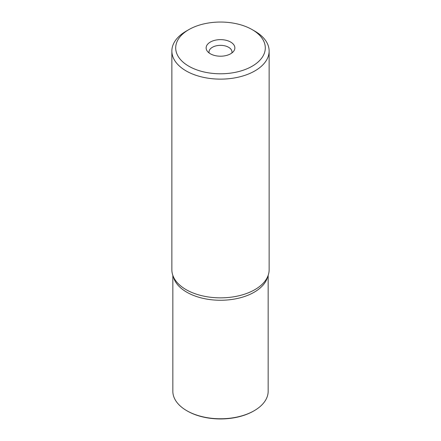 <?xml version="1.0" encoding="UTF-8"?>
<svg xmlns="http://www.w3.org/2000/svg" width="441" height="441" viewBox="0 0 441 441"><rect width="100%" height="100%" fill="white"/><g stroke="black" fill="none" stroke-linecap="round" stroke-linejoin="round"><path stroke-width="0.66" d="M171.863 51.046L171.863 269.776A48.637 28.081 0 0 0 172.745 275.096A48.637 28.081 0 0 0 186.108 289.632A48.637 28.081 0 0 0 234.75 296.622A48.637 28.081 0 0 0 268.255 275.096A48.637 28.081 0 0 0 269.137 269.776L269.137 51.046A48.637 28.081 180 0 1 254.892 70.902A48.637 28.081 180 0 1 186.108 70.902A48.637 28.081 180 0 1 171.863 51.046A48.637 28.081 180 0 1 186.108 31.19L188.814 29.63A44.806 25.87 180 0 1 188.82 29.624A44.806 25.87 180 0 1 252.18 29.624A44.806 25.87 180 0 1 252.186 29.63A44.806 25.87 180 0 1 252.18 66.211A44.806 25.87 180 0 1 188.82 66.211A44.806 25.87 180 0 1 188.814 29.63M268.255 275.096L267.301 277.957A47.661 27.518 180 0 1 234.469 299.053A47.661 27.518 180 0 1 186.797 292.201A47.661 27.518 180 0 1 173.699 277.957L172.745 275.096M252.186 29.63L254.892 31.19A48.637 28.081 180 0 1 269.137 51.046M254.892 31.19L252.18 29.624M230.654 42.055A14.36 8.291 0 0 0 212.358 41.09A14.36 8.291 0 0 0 207.391 51.305A14.36 8.291 0 0 0 210.346 53.78A14.36 8.291 0 0 0 233.609 51.305A14.36 8.291 0 0 0 230.654 42.055M231.856 52.997A11.488 6.632 0 0 0 231.988 51.983A11.488 6.632 0 0 0 228.625 47.292A11.488 6.632 0 0 0 216.101 45.853A11.488 6.632 0 0 0 209.012 51.983A11.488 6.632 0 0 0 209.144 52.997M172.839 275.371L172.839 391.25A47.661 27.518 0 0 0 186.797 410.709L187.337 411.018A46.895 27.077 0 0 0 253.663 411.018L254.203 410.709A47.661 27.518 0 0 0 268.161 391.25L268.161 275.371M187.337 411.018L186.797 410.709A47.661 27.518 0 0 0 254.203 410.709"/></g></svg>
